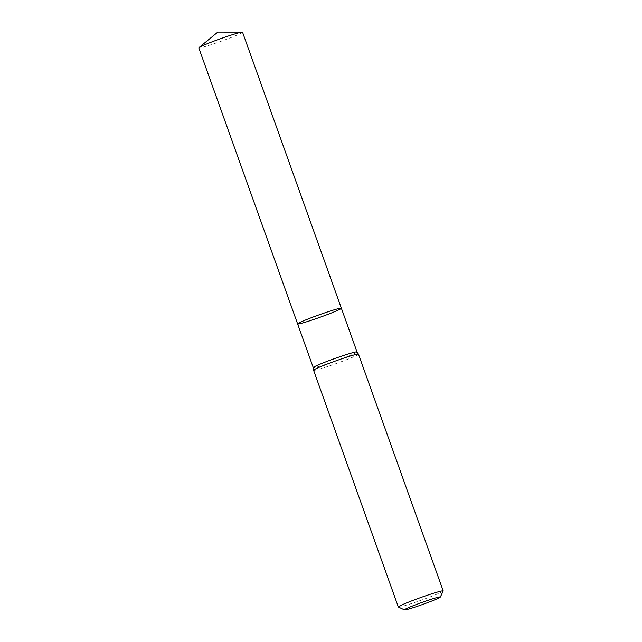 <?xml version="1.0" encoding="UTF-8"?>
<svg xmlns="http://www.w3.org/2000/svg" width="642" height="642" viewBox="0 0 642 642"><rect width="100%" height="100%" fill="white"/><g stroke="black" fill="none" stroke-linecap="round" stroke-linejoin="round"><path stroke-width="0.48" stroke-dasharray="3.21 2.41" d="M313.577 370.249A23.834 1.332 160.3 0 0 336.464 363.468A23.834 1.332 160.3 0 0 358.453 354.175M443.205 590.993A23.834 1.332 -19.7 0 1 421.224 600.198A23.834 1.332 -19.7 0 1 398.393 607.035M341.375 308.248A23.24 1.3 -19.7 0 1 311.137 320.342A23.24 1.3 -19.7 0 1 297.615 323.913M242.54 32.22A23.24 1.3 -19.7 0 1 212.301 44.306A23.24 1.3 -19.7 0 1 198.787 47.885M357.016 351.936A23.24 1.3 -19.7 0 1 335.573 360.997A23.24 1.3 -19.7 0 1 313.264 367.609"/><path stroke-width="0.96" d="M443.213 590.913L358.453 354.175A23.834 1.332 160.3 0 0 358.437 354.151A23.834 1.332 160.3 0 0 344.585 357.851A23.834 1.332 160.3 0 0 313.569 370.209A23.834 1.332 160.3 0 0 313.577 370.249L398.337 606.979A23.834 1.332 -19.7 0 1 429.346 594.58A23.834 1.332 -19.7 0 1 443.213 590.913A23.834 1.332 -19.7 0 1 443.205 590.993L440.324 597.068A19.067 1.067 -19.7 0 1 422.741 604.427A19.067 1.067 -19.7 0 1 404.476 609.9A19.067 1.067 -19.7 0 1 429.241 599.933A19.067 1.067 -19.7 0 1 440.324 597.068M404.476 609.9L398.393 607.035A23.834 1.332 -19.7 0 1 398.337 606.979M297.615 323.913A23.24 1.3 -19.7 0 1 327.853 311.827A23.24 1.3 -19.7 0 1 341.375 308.248A23.24 1.3 -19.7 0 1 311.137 320.342A23.24 1.3 -19.7 0 1 297.615 323.913A23.24 1.3 -19.7 0 1 319.058 314.861A23.24 1.3 -19.7 0 1 341.375 308.248L242.54 32.22A23.24 1.3 -19.7 0 0 242.219 32.124A23.24 1.3 -19.7 0 0 220.222 38.833A23.24 1.3 -19.7 0 0 198.98 47.604A23.24 1.3 -19.7 0 0 198.787 47.885L313.264 367.609A23.24 1.3 -19.7 0 1 343.502 355.516A23.24 1.3 -19.7 0 1 357.016 351.936L341.375 308.248M357.016 351.936L358.437 354.151M313.264 367.609L313.569 370.209M242.219 32.124L217.815 32.1L198.98 47.604"/></g></svg>
